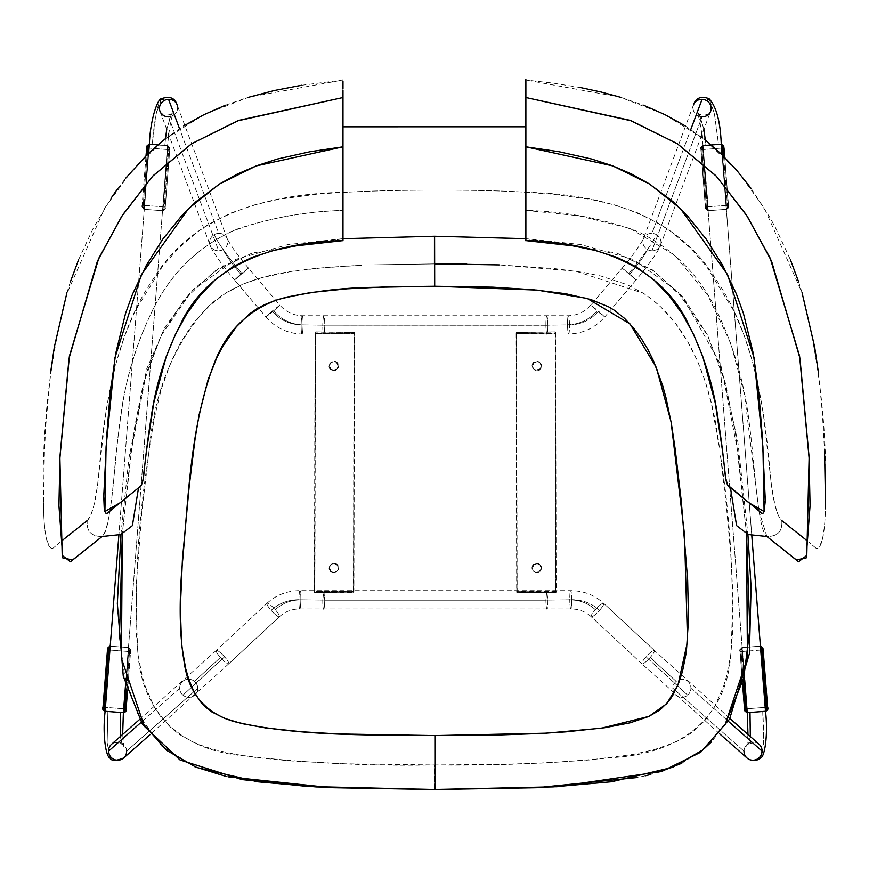<?xml version="1.0" encoding="UTF-8"?>
<svg xmlns="http://www.w3.org/2000/svg" width="869" height="869" viewBox="0 0 869 869"><rect width="100%" height="100%" fill="white"/><g stroke="black" fill="none" stroke-linecap="round" stroke-linejoin="round"><path stroke-width="0.65" stroke-dasharray="4.34 3.26" d="M746.547 533.903L735.424 433.088L725.55 383.501L707.844 335.836L677.136 290.985L633.305 259.44L580.785 244.558L525.875 238.693M434.598 236.249L525.832 238.693L616.675 253.042L654.194 271.139L684.663 299.577L707.127 334.402L722.487 372.866L738.118 453.325L746.558 533.903M342.983 238.693L288.128 244.547L235.673 259.397L191.864 290.876L161.123 335.684L143.385 383.327L133.457 432.99L122.29 533.968L130.741 453.346L146.394 372.855L161.775 334.369L184.261 299.544L214.762 271.095L252.303 253.009L343.179 238.682L434.446 236.249M719.336 447.209C711.885 386.086 691.203 324.43 643.342 293.233L576.049 271.237L499.154 264.904L555.074 268.651L582.741 272.301L600.903 276.027L627.146 284.663L643.342 293.233L652.369 299.664L660.733 306.92L675.495 323.355L687.759 341.713L697.688 361.45L705.465 382.164L711.385 403.52L719.336 447.209M725.17 724.377L711.494 741.865M704.162 748.709L681.807 763.221M660.473 771.672L649.328 774.822M645.471 775.767L637.52 777.505M434.402 789.465L434.391 764.97C494.776 765.85 553.922 763.384 611.841 757.605C677.603 754.238 726.234 720.412 730.742 654.976C734.544 589.649 731.09 522.964 720.368 454.9L726.278 504.683L730.775 554.639L732.773 592.234L732.795 629.906L730.753 654.976L726.538 676.364L723.41 686.814L714.6 706.747L705.291 720.184L693.495 731.448L684.457 737.509L674.757 742.463L654.205 749.686L632.871 754.444L589.301 759.984L545.243 762.939L500.978 764.362L434.391 764.97L434.402 789.465M361.721 265.23C302.597 268.76 240.767 271.334 204.617 310.396C172.605 347.502 154.237 393.179 149.501 447.416L147.458 462.96C137.356 528.439 134.239 592.539 138.106 655.259C143.048 715.013 183.598 750.87 243.831 755.769C305.682 763.091 369.206 766.165 434.391 764.97L345.645 763.808L290.485 760.896L257.658 757.692L235.999 754.455L214.697 749.719L204.302 746.504L194.178 742.517L179.872 734.718L171.258 728.103L160.254 716.078L154.313 706.942L145.481 687.042L142.331 676.614L138.106 655.259L136.064 631.176L136.4 582.914L141.919 510.809L149.501 447.416L154.324 418.141L161.221 389.334L171.171 361.493L179.905 343.863L190.463 327.287L196.459 319.488L209.983 305.215L225.603 293.19L243.157 284.054L261.982 277.602L291.376 271.454L321.378 267.924L361.721 265.241M228.102 776.832L225.755 776.321M194.906 766.795L161.591 746.015L137.715 713.807L124.745 676.473L119.444 637.944M434.435 263.904L369.683 264.904L434.685 263.904M466.827 264.122L499.154 264.904M52.987 548.176L51.206 548.285L49.468 546.742L46.405 538.682L44.286 524.67L43.461 506.54C44.232 535.554 47.404 549.425 52.987 548.176L53.194 548.046M301.695 85.249L342.983 80.035L249.034 97.111L204.649 114.339L164.849 139.116L131.621 171.063L104.638 208.191L66.185 295.221C49.088 363.905 41.516 433.435 43.45 503.846L44.428 451.771L45.764 425.614L50.5 373.127M66.946 292.679L70.487 281.567M78.623 259.646L93.407 227.874L111.189 198.002M117.793 188.562L125.755 178.134M164.958 139.029L183.739 125.929M225.375 105.236L247.839 97.469M342.983 79.503L342.983 97.534M342.983 102.803L342.983 122.54M342.983 129.829L342.983 152.575M342.983 157.962L342.983 192.288L316.848 194.167L278.406 199.349L253.77 205.062L230.307 213.242L208.397 224.441L198.154 231.317L179.199 247.524L162.329 266.555L135.043 311.145L124.756 335.684L116.642 361.189L110.385 387.433L105.627 414.241L97.382 486.434L93.993 505.128L91.06 514.6L87.497 520.368L61.612 540.952M60.189 542.137L53.411 547.904L60.189 542.137M87.215 520.585L87.747 520.14C92.277 514.872 95.764 501.337 98.208 479.536L99.207 468.782C104.715 406.464 115.61 332.555 154.215 277.678C193.635 212.981 271.269 193.852 342.983 192.288L342.983 210.428C303.889 211.363 266.533 218.445 230.915 231.675C195.036 249.229 168.423 276.451 151.076 313.34C134.25 348.947 123.691 386.553 119.39 426.158C114.317 463.677 111.189 531.057 102.129 536.499C91.31 536.542 86.335 531.241 87.215 520.585C86.335 531.241 91.31 536.542 102.129 536.499C106.941 531.632 110.906 511.689 114.013 476.679C115.849 453.922 118.336 432.327 121.475 411.884C126.363 376.136 136.748 342.277 152.629 310.309C171.215 272.149 199.653 244.982 237.954 228.797C271.606 217.652 306.616 211.525 342.983 210.428L342.983 240.822M43.45 503.846L43.461 506.54M815.806 548.046L808.811 542.137L816.013 548.176C821.596 549.425 824.768 535.554 825.539 506.54L824.714 524.67L822.595 538.682L819.532 546.742L817.794 548.285L816.013 548.176M807.388 540.952L781.503 520.368L777.94 514.6L775.007 505.128L771.618 486.434L763.362 414.231L758.615 387.411L752.348 361.146L744.233 335.64L733.936 311.091L706.627 266.501L689.747 247.469L670.781 231.263L660.527 224.398L638.606 213.209L615.133 205.041L590.475 199.327L552.021 194.156L525.875 192.277L525.875 157.952M525.875 152.542L525.875 129.818M525.875 126.798L525.875 101.412M525.875 97.524L525.875 80.024L553.444 83.174L580.861 87.639M621.063 97.437L643.538 105.203M685.196 125.886L703.988 138.986M751.185 188.53L769.977 217.652L775.572 227.852L790.377 259.635M798.513 281.556L802.054 292.679L764.351 208.169L737.346 171.019L704.096 139.073L664.274 114.295L619.869 97.078L525.875 80.024M818.5 373.127L822.346 412.503L824.572 451.771M525.875 240.811L525.875 210.417L578.83 215.751L629.851 228.341L674.594 255.095L707.996 295.634L730.764 343.32L744.494 394.656L758.941 510.972L766.871 536.499C777.69 536.542 782.665 531.241 781.785 520.585L781.785 520.585C782.665 531.241 777.69 536.542 766.871 536.499C757.811 531.057 754.683 463.677 749.61 426.158C745.309 386.553 734.75 348.947 717.924 313.34C700.577 276.451 673.964 249.229 638.085 231.675C602.423 218.434 565.013 211.352 525.875 210.417L525.875 192.277C482.849 189.225 386.01 189.529 342.983 192.494L342.983 191.31M825.539 506.54L825.55 503.846C827.484 433.435 819.912 363.905 802.815 295.221L802.054 292.679M525.875 131.501L525.875 146.166M525.875 191.636L525.875 192.277C597.633 193.83 675.332 212.938 714.785 277.678C753.39 332.555 764.285 406.464 769.793 468.782L770.792 479.536C773.236 501.337 776.723 514.872 781.253 520.14L781.774 520.574M342.983 179.861L342.983 167.315M342.983 146.807L342.983 145.883M342.983 145.134L342.983 131.523M342.983 113.654L342.983 111.992M342.983 108.125L342.983 103.509M342.983 90.028L342.983 88.79M342.983 81.262L342.983 80.035M525.875 210.417L525.875 209.668M342.983 240.626L342.983 210.428M342.983 209.733L342.983 198.697M342.983 192.494C386.01 189.529 482.849 189.225 525.875 192.277M525.875 198.74L525.875 209.592M525.875 210.754L525.875 221.845M525.875 222.225L525.875 230.665M525.875 231.284L525.875 240.615M164.078 208.875L164.98 208.908L165.186 207.756L169.77 148.947L169.748 147.773L168.847 147.665L164.078 208.875L168.847 147.665L167.554 147.567L162.775 208.777L164.078 208.875L162.09 210.689L164.936 208.951L162.775 208.777L162.438 210.656L164.078 208.875M168.858 147.513L167.174 145.568L168.858 147.513L167.511 145.644L162.644 209.125L167.478 147.198L168.858 147.513M169.716 147.73L169.727 149.696L167.782 149.544L167.923 145.623L169.716 147.73M149.359 144.254L148.327 144.851L149.457 144.243L149.262 145.503L149.37 144.178L167.923 145.623L163.307 206.855L167.782 149.544L169.737 149.696L165.262 207.007L163.307 206.855L165.262 207.007L164.936 208.951L162.84 210.743L163.307 206.855L144.113 205.356L148.577 148.045L149.044 144.156L167.923 145.623L148.979 144.384M162.84 210.743L143.972 209.277L144.113 205.356L163.307 206.855L162.84 210.743L143.972 209.277L162.84 210.743C164.991 209.994 165.805 208.745 165.262 207.007L169.737 149.696L167.923 145.623M149.457 144.243L167.554 145.796L162.601 209.679L162.09 210.689L144.721 209.331L144.341 207.343L143.037 207.387L144.384 209.255L148.675 153.085L144.417 207.702L148.556 153.194L144.341 207.343L142.179 207.17L144.721 209.331L143.037 207.235L147.154 154.552L143.037 207.235L142.179 207.17L142.168 205.203L146.035 155.638L142.168 205.203L144.113 205.356L142.168 205.203L142.114 205.953L142.147 207.126L143.972 209.277C141.962 208.202 141.354 206.844 142.158 205.203L146.025 155.649M148.849 145.286L148.577 148.045L167.782 149.544L146.633 147.893L148.577 148.045L143.972 209.277M123.496 711.092L123.289 712.634L124.419 712.026L123.148 712.656L105.138 711.276L123.691 712.721L124.158 708.822L126.114 708.974L124.158 708.822L128.623 651.522L130.578 651.674L128.623 651.522L128.775 647.601L130.567 649.708L128.025 647.535L130.567 649.708L130.578 651.674L127.45 691.681L130.589 649.74L129.698 649.632L126.624 689.019L129.698 649.632L128.406 649.534L125.603 685.467L128.33 649.176L125.516 685.174L167.598 145.601L152.118 144.395L156.224 113.459L161.612 98.675M123.474 711.374L123.376 712.689L105.562 711.309L105.247 709.951L105.366 711.276M110.211 646.232L109.179 646.818L110.298 646.21L110.113 647.47L110.222 646.145L128.775 647.601L109.896 646.123L128.775 647.601L128.623 651.522L109.429 650.023L109.82 646.351M127.461 691.702L130.578 651.674L128.775 647.601M123.898 711.581L123.691 712.721L104.823 711.244L104.964 707.323L124.158 708.822L104.964 707.323L109.429 650.023L128.623 651.522L123.767 712.493M110.298 646.21L128.221 647.568L128.406 649.534L129.698 649.632L128.362 647.622L125.516 685.174L167.598 145.601L149.37 144.178L118.879 535.108L149.37 144.178L152.118 144.395C155.562 109.733 159.548 95.145 164.078 100.641M109.69 647.253L109.429 650.023L107.474 649.871L109.429 650.023L104.964 707.323L103.009 707.17L104.964 707.323L104.823 711.244M105.138 711.276L107.886 711.483L107.148 742.68L110.178 758.126L107.148 742.68L107.886 711.483L105.562 711.309M721.172 144.243L703.064 145.796L707.844 208.777L706.551 208.875L701.772 147.665L700.914 147.73L703.075 147.567L700.903 147.578A1.955 1.955 85.5 0 0 700.914 147.73L705.65 208.908L708.192 210.656L703.119 145.644L701.761 147.513L706.551 208.875L708.528 210.689L703.151 147.198L707.844 208.777L705.682 208.951L707.779 210.743L707.312 206.855L726.517 205.356L726.658 209.277L707.779 210.743L724.616 209.44L707.779 210.743L726.658 209.277L726.517 205.356L728.461 205.203L728.45 207.17A1.955 1.955 85.5 0 1 728.45 207.322L725.908 209.331L728.45 207.322L726.245 209.255L722.085 154.769L726.245 209.255L727.581 207.235L726.288 207.343L722.193 154.878L726.288 207.343L728.45 207.322A1.955 1.955 -94.5 0 0 728.45 207.17L724.724 157.387L728.461 205.203L726.517 205.356L722.041 148.045L702.847 149.544L707.312 206.855L705.356 207.007L700.892 149.696L702.847 149.544L702.706 145.623L700.903 147.578L701.761 147.513L703.445 145.568L702.706 145.623L720.825 144.211L721.357 145.503L721.172 144.243L722.302 144.851L721.259 144.254M722.041 148.045L723.986 147.893L722.041 148.045L721.574 144.156L726.517 205.356L707.312 206.855L702.847 149.544L722.041 148.045M727.581 207.235L723.605 156.268L727.581 207.235M721.65 144.384L721.781 145.286M711.309 144.96L721.574 144.156M728.461 205.203L724.735 157.387L728.461 205.203C729.265 206.844 728.667 208.202 726.658 209.277M700.903 149.696L700.914 147.73A1.955 1.955 -94.5 0 1 700.903 147.578L702.706 145.623L702.847 149.544L700.892 149.696L705.356 207.007L707.312 206.855L707.779 210.743L705.682 208.951L705.367 207.007L700.903 149.696C700.088 148.056 700.696 146.698 702.706 145.623M705.356 207.007L707.779 210.743M760.321 646.21L742.267 647.622L744.69 679.851L703.021 145.601L705.769 145.384L705.28 140.007L705.769 145.384L703.021 145.601L744.69 679.851L742.267 647.622L740.051 649.556A1.955 1.955 85.5 0 0 740.062 649.708L742.799 686.934L740.04 651.674L741.996 651.522L746.46 708.822L744.516 708.974L765.665 707.323L761.19 650.023L763.145 649.871L761.19 650.023L760.723 646.123L761.19 650.023L741.996 651.522L741.854 647.601L740.051 649.556L740.92 649.48L742.604 647.535L741.854 647.601L759.984 646.188L760.505 647.47L760.321 646.21L761.45 646.818L760.418 646.232M766.371 710.505L765.393 711.222L765.383 709.951L765.48 711.19M765.252 711.276L747.481 712.656L747.123 711.092M742.224 649.534L744.614 680.177L742.224 649.534L740.92 649.632L742.224 649.534M740.92 649.48L743.603 684.044L740.92 649.48M760.408 646.145L741.854 647.601L760.723 646.123L760.929 647.253M765.828 710.092L765.839 711.005M747.242 712.613L747.144 711.374M765.057 711.309L747.253 712.689L765.491 711.276L747.253 712.689L746.21 712.026L747.34 712.634M740.062 649.708L740.92 649.632L740.062 649.708A1.955 1.955 -94.5 0 1 740.051 649.556L741.854 647.601L741.996 651.522L761.19 650.023L765.665 707.323L746.46 708.822L741.996 651.522L740.04 651.674L740.062 649.708M746.732 711.581L746.46 708.822L746.938 712.721L746.732 711.581L746.938 712.721L765.806 711.244M740.04 651.674L742.799 686.955L740.051 651.674C739.237 650.034 739.845 648.676 741.854 647.601M569.467 324.887A9.146 0.967 89.3 0 0 568.38 315.74A9.146 0.967 -90.7 0 1 569.467 324.887L547.839 325.169L569.467 324.887A9.146 0.967 -90.7 0 1 569.467 324.984A9.146 0.967 -90.7 0 1 568.619 334.033A9.146 0.967 -90.7 0 1 567.533 324.887L545.906 325.169A9.146 0.967 89.3 0 0 546.992 334.315A9.146 0.967 89.3 0 0 547.85 325.267A9.146 0.967 89.3 0 0 547.839 325.169A9.146 0.967 89.3 0 0 546.753 316.023A9.146 0.967 89.3 0 0 545.906 325.071L324.724 325.169A9.146 0.967 90.7 0 1 323.626 334.315A9.146 0.967 90.7 0 1 322.779 325.169L301.152 324.887A9.146 0.967 90.7 0 1 302.249 315.74A9.146 0.967 90.7 0 1 303.096 324.887A9.146 0.967 90.7 0 1 302.01 334.033A9.146 0.967 90.7 0 1 301.152 324.887L322.779 325.169A9.146 0.967 -89.3 0 0 323.626 334.315A9.146 0.967 -89.3 0 0 324.724 325.169L303.096 324.887C291.289 324.506 281.469 319.868 273.626 310.961L265.892 316.968L234.521 279.948L265.892 316.968L273.626 310.961L279.851 305.149L248.48 268.119L234.521 279.948L240.746 274.137C231.263 262.796 225.408 254.595 223.181 249.522A9.146 8.657 159.5 0 0 218.706 233.37L179.514 128.634L218.706 233.37A9.146 8.657 -20.5 0 1 223.181 249.522A9.146 8.657 -20.5 0 1 218.706 250.804L168.553 116.783A9.146 8.657 159.5 0 0 177.113 104.867L227.265 238.888M179.687 688.259L141.136 722.335L179.687 688.259A9.146 8.962 48.5 0 0 182.979 695.135A9.146 8.962 -131.5 0 1 182.664 681.405A9.146 8.962 -131.5 0 1 194.471 681.383L220.411 657.475A9.146 1.749 47.1 0 1 216.251 650.457A9.146 1.749 47.1 0 1 224.55 656.823A9.146 1.749 47.1 0 1 228.71 663.851L279.416 616.718A9.146 1.749 -132.9 0 0 275.267 609.701A9.146 1.749 -132.9 0 0 266.968 603.325L216.251 650.457L266.968 603.325A9.146 1.749 47.1 0 1 275.267 609.701A9.146 1.749 47.1 0 1 279.416 616.718A9.146 1.749 47.1 0 1 271.117 610.353C278.949 603.26 288.215 599.719 298.914 599.708A9.146 0.967 90.7 0 1 299.99 590.659A9.146 0.967 90.7 0 1 300.848 599.806A9.146 0.967 90.7 0 1 300.848 599.892A9.146 0.967 90.7 0 1 299.772 608.941A9.146 0.967 90.7 0 1 298.914 599.806L322.779 600.088A9.146 0.967 -89.3 0 0 323.637 609.234A9.146 0.967 -89.3 0 0 324.724 600.186A9.146 0.967 -89.3 0 0 324.724 600.088L300.848 599.806L324.724 600.088A9.146 0.967 90.7 0 1 324.724 600.186A9.146 0.967 90.7 0 1 323.637 609.234A9.146 0.967 90.7 0 1 322.779 600.088L298.914 599.806A9.146 0.967 90.7 0 1 298.914 599.708C288.215 599.719 278.949 603.26 271.117 610.353A9.146 1.749 47.1 0 1 266.968 603.325A9.146 1.749 -132.9 0 0 271.117 610.353A9.146 1.749 -132.9 0 0 279.416 616.718L228.71 663.851A9.146 1.749 47.1 0 1 220.411 657.475A9.146 1.749 -132.9 0 0 228.71 663.851A9.146 1.749 -132.9 0 0 224.55 656.823L182.979 695.135A9.146 8.962 48.5 0 0 197.763 688.259A9.146 8.962 -131.5 0 1 182.979 695.135L224.55 656.823A9.146 1.749 -132.9 0 0 216.251 650.457A9.146 1.749 -132.9 0 0 220.411 657.475L194.471 681.383A9.146 8.962 48.5 0 0 179.687 688.259M126.624 751.142L197.763 688.259A9.146 8.962 48.5 0 0 194.471 681.383A9.146 8.962 -131.5 0 1 197.763 688.259L126.624 751.142A9.146 8.962 48.5 0 0 111.525 744.288C113.611 741.974 117.163 741.996 122.192 744.331L123.322 744.266A9.146 8.962 -131.5 0 1 126.624 751.142A9.146 8.962 48.5 0 1 123.637 757.985M569.771 599.892C579.623 599.903 588.15 603.173 595.363 609.701A9.146 1.749 -47.1 0 1 603.662 603.325A9.146 1.749 -47.1 0 1 599.501 610.353C591.67 603.26 582.404 599.719 571.715 599.708C582.404 599.719 591.67 603.26 599.501 610.353A9.146 1.749 -47.1 0 1 591.213 616.718A9.146 1.749 132.9 0 0 599.501 610.353A9.146 1.749 132.9 0 0 603.662 603.325L654.368 650.457A9.146 1.749 -47.1 0 1 650.218 657.475A9.146 1.749 132.9 0 0 654.368 650.457A9.146 1.749 132.9 0 0 646.069 656.823L687.651 695.135A9.146 8.962 -48.5 0 0 687.857 681.318A9.146 8.962 -48.5 0 0 676.158 681.383L650.218 657.475A9.146 1.749 -47.1 0 1 641.919 663.851A9.146 1.749 132.9 0 0 650.218 657.475L676.158 681.383A9.146 8.962 -48.5 0 0 672.867 688.259L744.005 751.142L672.867 688.259A9.146 8.962 -48.5 0 0 687.651 695.135A9.146 8.962 131.5 0 1 672.867 688.259A9.146 8.962 131.5 0 1 687.955 681.405A9.146 8.962 131.5 0 1 690.942 688.259L728.309 721.281L690.942 688.259A9.146 8.962 131.5 0 1 687.651 695.135L646.069 656.823A9.146 1.749 132.9 0 0 641.919 663.851L591.213 616.718A9.146 1.749 -47.1 0 1 595.363 609.701A9.146 1.749 132.9 0 0 591.213 616.718L641.919 663.851A9.146 1.749 -47.1 0 1 646.069 656.823A9.146 1.749 -47.1 0 1 654.368 650.457L603.662 603.325A9.146 1.749 132.9 0 0 595.363 609.701C588.15 603.173 579.623 599.903 569.771 599.892A9.146 0.967 89.3 0 0 570.857 608.941A9.146 0.967 89.3 0 0 571.715 599.806L547.839 600.088A9.146 0.967 89.3 0 0 547.839 599.99L546.764 590.953L545.906 600.088A9.146 0.967 89.3 0 0 545.906 600.186A9.146 0.967 89.3 0 0 546.981 609.234A9.146 0.967 89.3 0 0 547.839 600.088L571.715 599.806A9.146 0.967 -90.7 0 1 570.857 608.941A9.146 0.967 -90.7 0 1 569.771 599.892A9.146 0.967 -90.7 0 1 569.771 599.806L545.906 600.088L569.771 599.806A9.146 0.967 -90.7 0 1 570.629 590.659A9.146 0.967 89.3 0 0 569.771 599.806M636.097 279.948L622.15 268.119L590.779 305.149L604.726 316.968L636.097 279.948L629.884 274.137C639.356 262.796 645.211 254.595 647.448 249.522A9.146 8.657 20.5 0 1 651.924 233.37A9.146 8.657 20.5 0 1 660.483 245.297A9.146 8.657 20.5 0 1 651.924 250.804L702.076 116.783A9.146 8.657 -159.5 0 0 710.636 111.275L660.483 245.297C660.527 247.176 651.869 261.341 636.097 279.948L604.726 316.968L590.779 305.149L622.15 268.119L636.097 279.948L622.15 268.119L629.884 274.137C639.356 262.796 645.211 254.595 647.448 249.522A9.146 8.657 -159.5 0 0 651.924 250.804A9.146 8.657 20.5 0 1 647.448 249.522A9.146 8.657 -159.5 0 1 651.924 233.37L690.79 129.492L651.924 233.37A9.146 8.657 -159.5 0 1 656.399 234.663C652.836 242.744 643.494 255.844 628.374 273.931C643.494 255.844 652.836 242.744 656.399 234.663A9.146 8.657 -159.5 0 1 651.924 250.804L702.076 116.783A9.146 8.657 20.5 0 1 697.601 115.501L699.284 114.165L703.89 129.318L699.284 114.165L697.601 115.501A9.146 8.657 20.5 0 1 693.484 104.921M744.005 751.142A9.146 8.962 131.5 0 1 747.297 744.266A9.146 8.962 -48.5 0 0 746.982 757.985M751.783 535.51L721.259 144.178L751.783 535.51M718.511 144.395L721.259 144.178L718.511 144.395L714.394 113.459L709.017 98.675L714.394 113.459L718.511 144.395L703.021 145.601L718.511 144.395M747.253 712.689L762.743 711.483L763.471 742.68L760.451 758.126M759.093 744.288A9.146 8.962 -48.5 0 0 747.297 744.266L748.437 744.331L750.316 736.521L748.437 744.331L747.297 744.266A9.146 8.962 131.5 0 1 759.006 744.201M758.789 758.018C763.33 758.42 764.644 742.908 762.743 711.483L765.491 711.276M622.15 268.119C632.23 256.301 639.302 246.557 643.353 238.888L693.505 104.867A9.146 8.657 -159.5 0 0 702.076 116.783M571.715 599.708A9.146 0.967 89.3 0 0 570.629 590.659A9.146 0.967 -90.7 0 1 571.715 599.708A9.146 0.967 -90.7 0 1 571.715 599.806M569.467 324.984C581.133 324.572 590.811 319.966 598.502 311.156L604.726 316.968L597.003 310.961C589.139 319.835 579.308 324.452 567.533 324.789C579.308 324.452 589.139 319.835 597.003 310.961L590.779 305.149L598.502 311.156C590.811 319.966 581.133 324.572 569.467 324.984A9.146 0.967 89.3 0 1 568.619 334.033A9.146 0.967 89.3 0 1 567.533 324.887A9.146 0.967 -90.7 0 1 567.533 324.789A9.146 0.967 -90.7 0 1 568.38 315.74A9.146 0.967 89.3 0 0 567.533 324.789M177.135 104.921A9.146 8.657 -20.5 0 1 173.029 115.501L171.345 114.165C166.055 115.968 162.264 115.001 159.983 111.275A9.146 8.657 159.5 0 0 168.553 116.783L218.706 250.804A9.146 8.657 -20.5 0 1 214.23 234.663A9.146 8.657 159.5 0 0 218.706 250.804A9.146 8.657 159.5 0 0 223.181 249.522C225.408 254.595 231.263 262.796 240.746 274.137L234.521 279.948L242.255 273.931C227.135 255.844 217.793 242.744 214.23 234.663A9.146 8.657 -20.5 0 1 218.706 233.37A9.146 8.657 159.5 0 0 214.23 234.663C217.793 242.744 227.135 255.844 242.255 273.931L248.48 268.119L240.746 274.137L248.48 268.119L279.851 305.149L272.116 311.156L279.851 305.149L273.626 310.961C281.469 319.868 291.289 324.506 303.096 324.887A9.146 0.967 -89.3 0 0 302.249 315.74A9.146 0.967 -89.3 0 0 301.152 324.887C289.518 324.517 279.84 319.933 272.116 311.156L265.892 316.968L272.116 311.156C279.84 319.933 289.518 324.517 301.152 324.887A9.146 0.967 -89.3 0 0 302.01 334.033A9.146 0.967 -89.3 0 0 303.096 324.887L324.724 325.169A9.146 0.967 -89.3 0 0 323.865 316.023A9.146 0.967 -89.3 0 0 322.779 325.169L547.85 325.267L322.779 325.169A9.146 0.967 90.7 0 1 323.865 316.023A9.146 0.967 90.7 0 1 324.724 325.169L545.906 325.071A9.146 0.967 89.3 0 0 545.906 325.169L567.533 324.887M547.839 600.088A9.146 0.967 -90.7 0 1 546.981 609.234A9.146 0.967 -90.7 0 1 545.906 600.186L324.724 600.186L545.906 600.186A9.146 0.967 -90.7 0 1 545.906 600.088L546.764 590.953L547.839 599.99L322.779 599.99L547.839 599.99M322.779 599.99L323.865 590.953L324.724 600.088L323.865 590.953L322.779 599.99A9.146 0.967 -89.3 0 0 322.779 600.088M547.85 325.267A9.146 0.967 -90.7 0 1 546.992 334.315A9.146 0.967 -90.7 0 1 545.906 325.169M545.906 325.071A9.146 0.967 -90.7 0 1 546.753 316.023A9.146 0.967 -90.7 0 1 547.839 325.169M298.914 599.806A9.146 0.967 -89.3 0 0 299.772 608.941A9.146 0.967 -89.3 0 0 300.848 599.892C291.006 599.903 282.468 603.173 275.267 609.701C282.468 603.173 291.006 599.903 300.848 599.892M300.848 599.806A9.146 0.967 -89.3 0 0 299.99 590.659A9.146 0.967 -89.3 0 0 298.914 599.708M168.705 134.554L170.726 121.551L173.289 112.307L171.345 114.165L166.739 129.318L171.345 114.165L173.029 115.501A9.146 8.657 -20.5 0 1 168.553 116.783M165.49 138.616L164.86 145.384L165.49 138.616M107.886 711.483L123.376 712.689L107.886 711.483M120.302 736.521L122.192 744.331L120.302 736.521M111.623 744.201A9.146 8.962 -131.5 0 1 123.322 744.266L122.192 744.331L123.832 746.46L122.659 734.446M531.969 567.794A4.573 4.541 130.9 0 1 539.519 564.339A4.573 4.541 130.9 0 1 541.072 567.794L541.561 568.217A4.573 4.541 -49.1 0 0 535.141 564.079A4.573 4.541 -49.1 0 0 532.458 568.217L532.762 565.263L536.553 563.242L540.322 565.263L540.714 569.543L537.379 572.269L533.284 571.02L531.969 567.794L533.762 571.444L536.977 572.769L540.203 571.444L541.561 568.217L540.246 564.991L537.042 563.655L533.816 564.991L532.458 568.217A4.573 4.541 -49.1 0 0 538.878 572.356A4.573 4.541 -49.1 0 0 541.561 568.217L541.072 567.794A4.573 4.541 130.9 0 1 533.533 571.248A4.573 4.541 130.9 0 1 531.969 567.794M532.034 365.795A4.573 4.541 130.9 0 1 539.573 362.34A4.573 4.541 130.9 0 1 541.137 365.795L541.615 366.218A4.573 4.541 -49.1 0 0 535.195 362.069A4.573 4.541 -49.1 0 0 532.512 366.218L532.034 365.795L532.512 366.218A4.573 4.541 -49.1 0 0 538.932 370.357A4.573 4.541 -49.1 0 0 541.615 366.218L541.137 365.795A4.573 4.541 130.9 0 1 533.588 369.249A4.573 4.541 130.9 0 1 532.034 365.795L533.392 362.569L536.618 361.232L539.823 362.569L541.137 365.795L539.779 369.01L536.553 370.346L533.338 369.01L532.034 365.795M517.044 592.864L556.073 592.484L516.805 592.658L517.164 591.67L556.193 591.289L555.606 333.479L516.588 333.859L516.219 332.24L555.248 331.86L516.468 332.447L555.487 332.067L555.606 333.479L555.248 331.86L516.219 332.24L516.099 333.435L555.128 333.055L555.248 331.86L555.704 590.866L516.686 591.246L516.805 592.658L555.823 592.278L555.704 590.866L556.073 592.484L556.193 591.289L556.073 592.484L516.805 592.658L516.219 332.24L517.044 592.864M555.704 590.866L555.128 333.055L516.099 333.435L516.686 591.246L555.704 590.866M556.193 591.289L517.164 591.67L516.588 333.859L555.606 333.479L556.193 591.289M541.615 366.218L540.312 362.992L537.096 361.656L533.87 362.992L532.512 366.218L533.827 369.434L537.031 370.77L540.257 369.434L541.615 366.218M329.547 567.794A4.573 4.541 -130.9 0 1 335.966 563.655A4.573 4.541 -130.9 0 1 338.649 567.794L338.171 568.217A4.573 4.541 49.1 0 0 330.622 564.763A4.573 4.541 49.1 0 0 329.069 568.217L330.861 564.578L334.065 563.242L337.291 564.578L338.649 567.794L337.346 571.02L334.13 572.356L330.904 571.02L329.547 567.794L329.069 568.217L330.426 571.444L333.653 572.769L336.173 572.008L337.835 569.966L338.074 567.327L336.814 564.991L334.467 563.753L331.839 564.003L329.807 565.686L329.069 568.217A4.573 4.541 49.1 0 0 336.607 571.672A4.573 4.541 49.1 0 0 338.171 568.217L338.649 567.794A4.573 4.541 -130.9 0 1 332.23 571.943A4.573 4.541 -130.9 0 1 329.547 567.794M329.492 365.795A4.573 4.541 -130.9 0 1 335.912 361.656A4.573 4.541 -130.9 0 1 338.595 365.795L338.106 366.218A4.573 4.541 49.1 0 0 330.557 362.764A4.573 4.541 49.1 0 0 329.003 366.218L329.492 365.795L329.003 366.218A4.573 4.541 49.1 0 0 336.553 369.673A4.573 4.541 49.1 0 0 338.106 366.218L338.595 365.795A4.573 4.541 -130.9 0 1 332.175 369.933A4.573 4.541 -130.9 0 1 329.492 365.795L330.796 362.569L334.011 361.232L337.237 362.569L338.595 365.795L337.281 369.01L334.076 370.346L330.85 369.01L329.492 365.795M353.574 592.864L314.556 592.484L353.574 592.864L354.161 332.447L315.382 331.86L354.4 332.24L315.382 331.86L315.501 333.055L354.519 333.435L354.4 332.24L353.944 591.246L314.926 590.866L314.795 592.278L353.824 592.658L353.944 591.246L353.574 592.864L314.556 592.484L314.437 591.289L353.455 591.67L353.574 592.864M315.501 333.055L314.556 592.484L315.501 333.055L314.926 590.866L353.944 591.246L354.519 333.435L315.501 333.055M315.012 333.479L315.132 332.067L354.161 332.447L354.031 333.859L315.012 333.479L354.031 333.859L353.455 591.67L314.437 591.289L315.012 333.479M338.106 366.218L336.748 362.992L333.522 361.656L330.318 362.992L329.003 366.218L330.361 369.434L333.587 370.77L336.803 369.434L338.106 366.218M616.675 253.042L652.51 269.922L682.165 296.133L720.683 364.502L737.846 441.865L747.905 534.413M120.932 534.478L128.949 458.028L146.785 368.673L164.762 327.504L191.093 291.332L219.162 268.141L252.303 253.009M228.71 663.851L149.903 734.772M265.892 316.968C275.495 327.874 287.53 333.566 302.01 334.033L568.619 334.033C583.099 333.566 595.135 327.874 604.726 316.968M591.213 616.718C585.51 611.559 578.732 608.963 570.857 608.941L299.772 608.941C291.897 608.963 285.108 611.559 279.416 616.718M719.662 733.838L641.919 663.851M747.97 734.446L746.797 746.46L748.437 744.331C753.456 741.996 757.018 741.974 759.104 744.288M701.924 134.554L699.871 121.454L697.329 112.307L699.284 114.165C704.574 115.968 708.354 115.001 710.636 111.275M703.021 145.601L702.282 137.671M729.917 718.489L654.368 650.457M266.968 603.325C276.299 594.885 287.313 590.659 299.99 590.659L570.629 590.659C583.316 590.659 594.32 594.885 603.662 603.325M590.779 305.149C584.804 311.928 577.342 315.458 568.38 315.74L302.249 315.74C293.287 315.458 285.825 311.928 279.851 305.149M139.496 719.554L216.251 650.457M248.48 268.119C238.399 256.301 231.328 246.557 227.276 238.888M159.983 111.275L210.135 245.297C210.102 247.176 218.76 261.341 234.521 279.948M168.488 136.335L167.598 145.601"/><path stroke-width="1.3" d="M525.875 238.693L434.598 236.249L434.696 286.238L537.031 290.083L587.205 298.436L630.025 323.941L656.301 367.413L671.064 421.791L684.479 534.305L687.531 641.55L678.016 684.815L666.751 703.738L648.98 716.382L601.413 728.2L546.286 733.175L434.924 735.587L500.577 734.913L539.855 733.523L565.936 731.861L604.77 727.722L630.221 722.791L648.578 716.567L659.767 710.114L669 701.033L672.66 695.645L678.385 683.903L682.469 671.444L686.358 652.141L688.509 619.369L687.651 579.971L681.296 501.446L675.213 449.327L671.357 423.442L666.023 397.861L662.569 385.282L653.521 360.885L647.753 349.251L641.05 338.15L633.327 327.754L624.474 318.315L614.35 310.266L608.8 306.931L590.822 299.512L565.447 293.668L533.023 289.714L492.842 287.172L434.696 286.238L387.053 286.813L346.948 288.812L310.798 292.527L287.074 297.002L275.516 300.337L264.35 304.769L256.442 309.027L249.121 314.22L236.335 326.787L222.67 346.459L217.087 357.105L208.136 379.46L199.142 414.567L195.123 438.476L189.17 486.662L182.436 559.299L180.35 607.92L181.578 644.385L185.597 668.37L189.029 680.025L193.744 691.192L200.174 701.424L204.182 705.921L211.2 711.602L224.56 718.359L241.788 723.573L265.436 727.918L301.424 731.741L337.683 733.936L434.924 735.587L434.934 789.465L553.227 786.89L611.689 781.742L672.725 767.284L702.467 750.11L725.3 724.159L747.416 658.105L746.547 533.903M119.444 637.944L122.29 533.968L121.443 658.376L143.689 724.431L166.62 750.338L196.427 767.425L257.582 781.796L316.066 786.923L434.934 789.465L434.924 735.587C368.25 734.816 295.091 736.315 234.272 721.607C204.932 713.004 188.193 692.941 184.065 661.396C179.883 637.053 179.101 606.801 181.708 570.64C188.475 501.055 189.323 428.906 214.23 363.383C225.973 331.958 247.274 310.657 278.113 299.49C308.473 291.951 339.497 287.911 371.193 287.378L434.696 286.238L434.598 236.249M434.446 236.249L434.435 263.904L434.446 236.249L342.983 238.693M499.154 264.904L441.267 263.915M746.558 533.903L749.806 629.189L743.755 677.874L725.17 724.377M711.494 741.865L704.162 748.709M681.807 763.221L660.473 771.672M649.328 774.822L645.471 775.767M637.52 777.505L536.455 787.738L434.402 789.519L331.002 787.683L228.102 776.832M225.755 776.321L194.906 766.795M434.435 263.904L466.827 264.122M43.461 506.54L43.45 503.846M50.5 373.127L54.345 346.948L66.946 292.679M70.487 281.567L78.623 259.646M111.189 198.002L117.793 188.562M125.755 178.134L147.73 153.987L164.958 139.029M183.739 125.929L203.943 114.686L225.375 105.236M247.839 97.469L274.452 90.485L301.695 85.249M342.983 240.822L342.983 240.626C278.406 241.919 208.223 262.59 179.796 325.81C165.349 354.346 155.844 384.63 151.282 416.642C148.197 436.14 145.796 454.661 144.058 472.204C143.276 481.828 141.43 487.031 138.54 487.813L141.451 484.913L143.048 479.503L146.459 450.848L153.824 402.629L166.24 356.496L175.277 334.728L186.498 314.285L199.837 295.775L215.23 279.818L232.588 266.968L251.977 257.398L273.192 250.576L295.732 245.894L342.983 240.626L342.983 146.807L310.048 151.706L277.374 159.016L256.605 165.751L237.194 174.115L219.477 184.022L195.949 201.717L181.806 215.61L162.742 239.203L146.209 265.577L132.588 294.004L125.516 313.546L115.729 353.379L110.113 393.961L106.822 434.869L103.748 496.351L104.247 508.626L105.616 513.047L106.985 513.47L138.54 487.813L132.392 525.647L120.715 534.554L102.129 536.499L120.715 534.554L132.392 525.647L138.54 487.813L119.922 502.879L104.899 511.537L106.072 447.003L114.969 357.648L141.375 274.723L188.606 208.582L219.455 184.032L256.159 165.925L342.983 146.807L342.983 97.534L238.899 120.356L191.843 143.591L152.553 176.298L121.703 216.348L97.382 261.265L69.042 358.289L59.961 456.399L58.929 505.649L62.861 557.985L72.67 559.875L102.129 536.499L70.443 561.787L62.199 555.378L59.896 458.093L69.401 356.105L98.751 258.31L122.79 214.665L153.096 175.723L191.484 143.82L237.443 120.91L342.983 97.534L342.983 102.803M342.983 131.523L342.983 128.645M342.983 128.699L342.983 129.829M342.983 152.575L342.983 157.962M61.612 540.952L87.215 520.585M342.983 97.534L342.983 126.82L525.875 126.798L525.875 97.524L631.448 120.867L677.418 143.765L715.839 175.657L746.167 214.589L770.216 258.234L799.578 356.029L809.104 458.039L806.801 555.356L798.557 561.787L766.871 536.499L748.285 534.554L736.608 525.647L730.46 487.813C727.57 487.031 725.724 481.828 724.942 472.204C723.204 454.661 720.803 436.14 717.718 416.642C713.156 384.63 703.651 354.346 689.204 325.81C660.755 262.536 590.496 241.908 525.875 240.615L525.875 240.811M781.785 520.585L807.388 540.952M525.875 157.952L525.875 152.542M525.875 129.818L525.875 128.688M525.875 128.634L525.875 146.796L612.732 165.881L649.458 183.978L680.329 208.517L727.581 274.658L754.02 357.583L762.928 446.948L764.101 511.537L749.078 502.879L730.46 487.813L736.608 525.647L748.285 534.554L766.871 536.499L796.33 559.875L806.139 557.963L810.071 505.606L809.039 456.344L799.947 358.224L771.574 261.189L747.242 216.272L716.382 176.233L677.06 143.537L629.982 120.313L525.875 97.524L525.875 79.481L525.875 126.798L342.983 126.82L342.983 240.626M525.875 101.412L525.875 97.524M580.861 87.639L601.163 92.027L621.063 97.437M643.538 105.203L664.981 114.654L685.196 125.886M703.988 138.986L721.227 153.943L736.934 170.541L751.185 188.53M790.377 259.635L798.513 281.556M802.054 292.679L814.655 346.948L818.5 373.127M824.572 451.771L825.539 506.54M525.875 80.024L525.875 113.361M525.875 113.437L525.875 131.501M525.875 146.166L525.875 126.798M525.875 147.23L525.875 191.636M342.983 191.31L342.983 179.861M342.983 167.315L342.983 146.807M342.983 145.883L342.983 145.134M342.983 122.54L342.983 113.654M342.983 111.992L342.983 108.125M342.983 103.509L342.983 91.995M342.983 91.603L342.983 90.028M342.983 88.79L342.983 81.262M525.875 209.592L525.875 208.918M525.875 210.754L525.875 209.668M525.875 239.236L525.875 238.649M525.875 240.615L525.875 146.796L525.875 240.615L573.149 245.873L595.71 250.554L616.925 257.365L636.347 266.924L653.716 279.764L669.119 295.71L682.469 314.22L693.701 334.674L702.749 356.442L715.165 402.586L722.53 450.837L725.702 478.124L727.549 484.913L762.015 513.47L763.395 513.036L764.166 511.352L765.307 500.511L762.167 434.815L758.887 393.907L753.26 353.314L743.451 313.481L736.38 293.928L722.747 265.501L706.204 239.127L687.129 215.534L672.986 201.651L649.436 183.967L631.709 174.061L612.276 165.707L591.507 158.984L558.81 151.684L525.875 146.796M342.983 210.428L342.983 209.733M342.983 198.697L342.983 192.494M525.875 192.277L525.875 198.74M525.875 230.665L525.875 231.284M148.849 145.286L149.044 144.156L146.948 145.959L149.11 146.122L149.262 145.503L148.556 153.194L149.11 146.122L147.817 146.025L148.382 144.786M148.327 144.851L149.457 144.243L147.817 146.025L146.948 145.959L149.044 144.156L146.633 147.893L146.872 146.101L146.025 155.649M148.675 153.085L149.24 145.786L148.675 153.085M147.154 154.552L147.817 146.025L147.154 154.552M124.419 712.026L123.289 712.634L124.93 710.853L123.626 710.744L125.603 685.467L123.626 710.744L125.907 710.592L127.45 691.681L126.114 708.974L125.788 710.918L124.93 710.853L126.624 689.019L124.354 712.08M123.898 711.581L123.691 712.721L125.788 710.918L123.691 712.721C125.842 711.972 126.646 710.723 126.114 708.974L127.461 691.702M123.626 710.744L123.474 711.374L123.626 710.744M125.516 685.174L123.376 712.689L125.516 685.174M109.69 647.253L109.896 646.123L107.799 647.926L110.298 646.21L108.658 647.992L109.961 648.1L105.247 709.951L103.889 709.213L105.236 711.222L103.02 709.137L104.823 711.244L123.376 712.689L120.628 712.482L120.302 736.521L120.628 712.482L105.138 711.276L118.879 535.108L105.138 711.276C102.379 733.968 105.757 757.029 110.178 758.126L111.84 758.018A9.146 8.962 48.5 0 0 123.637 757.985C115.859 761.048 111.373 761.092 110.178 758.126L111.84 758.018A9.146 8.962 -131.5 0 1 108.549 751.142A9.146 8.962 48.5 0 0 111.84 758.018A9.146 8.962 -131.5 0 0 126.624 751.142M109.896 646.123L107.767 647.959L107.484 649.871L107.799 647.926L108.658 647.992L103.889 709.213L108.658 647.992L110.113 647.47L105.182 709.31L103.02 709.137L103.009 707.17L107.484 649.871L102.966 707.92L102.998 709.104L104.823 711.244C102.814 710.169 102.205 708.811 103.009 707.17L107.474 649.871L109.896 646.123M105.258 709.669L110.091 647.753L105.258 709.669M723.996 147.893L724.735 157.387L723.747 146.101L721.259 144.178L723.671 145.959L721.509 146.122L722.193 154.878L721.379 145.786L722.085 154.769L721.379 145.786L722.812 146.025L721.172 144.243L723.671 145.959L724.724 157.387L723.996 147.893L721.574 144.156L711.309 144.96M723.605 156.268L722.812 146.025L723.605 156.268M721.574 144.156L721.781 145.286M744.516 708.974L742.799 686.934L744.516 708.974L746.938 712.721L744.831 710.918L745.7 710.853L747.34 712.634L745.7 710.853L743.603 684.044L745.7 710.853L747.144 711.374L744.614 680.177L746.992 710.744L744.831 710.918L742.799 686.955L744.679 710.353L746.938 712.721L746.732 711.581M763.145 649.871L767.62 707.17L763.069 649.121L762.863 647.959L760.408 646.145L762.83 647.926L760.668 648.1L765.437 709.31L767.609 709.289A1.955 1.955 -94.5 0 0 767.599 709.137L766.74 709.213L761.961 647.992L760.321 646.21L761.961 647.992L762.83 647.926L763.145 649.871L767.599 709.137L763.145 649.871L760.408 646.145M765.361 709.669L760.527 647.753L765.361 709.669M765.393 711.222L766.74 709.213L765.437 709.31L760.668 648.1L761.961 647.992L766.74 709.213L767.599 709.137A1.955 1.955 85.5 0 1 767.609 709.289L765.393 711.222M746.938 712.721L765.806 711.244L767.609 709.289L765.806 711.244C767.816 710.169 768.413 708.811 767.62 707.17M747.123 711.092L744.69 679.851L747.123 711.092M760.733 646.123L760.929 647.253M765.828 710.092L765.806 711.244M157.832 144.841L149.37 144.178L157.832 144.841M149.37 144.178C150.163 120.389 157.55 98.393 161.612 98.675C169.694 95.84 174.865 97.904 177.113 104.867A9.146 8.657 159.5 0 0 168.553 99.348L179.514 128.634L168.553 99.348A9.146 8.657 159.5 0 0 159.983 111.275M141.136 722.335L108.549 751.142L141.136 722.335M710.636 111.275A9.146 8.657 -159.5 0 0 702.076 99.348L690.79 129.492L702.076 99.348A9.146 8.657 20.5 0 1 710.657 111.221A9.146 8.657 20.5 0 1 702.076 116.783M759.006 744.201A9.146 8.962 131.5 0 1 762.08 751.142L728.309 721.281L762.08 751.142A9.146 8.962 131.5 0 1 758.789 758.018A9.146 8.962 -48.5 0 0 759.093 744.288L729.917 718.489M747.97 734.446L747.253 712.689L750.001 712.482L750.316 736.521L750.001 712.482L765.491 711.276L751.783 535.51L765.491 711.276C768.239 733.968 764.872 757.029 760.451 758.126C755.911 761.429 751.424 761.385 746.982 757.985A9.146 8.962 -48.5 0 0 758.789 758.018A9.146 8.962 131.5 0 1 744.005 751.142M721.259 144.178L705.769 145.384L721.259 144.178C720.412 121.725 716.328 106.561 709.017 98.675L706.551 100.641L709.017 98.675C700.925 95.84 695.754 97.904 693.505 104.867A9.146 8.657 -159.5 0 1 702.076 99.348A9.146 8.657 20.5 0 0 693.484 104.921M760.451 758.126L758.789 758.018M703.89 129.318L705.28 140.007L703.89 129.318M139.496 719.554L111.525 744.288A9.146 8.962 48.5 0 0 108.549 751.142A9.146 8.962 -131.5 0 1 111.623 744.201M161.612 98.675L164.078 100.641A9.146 8.657 -20.5 0 1 177.135 104.921M166.739 129.318L165.49 138.616L166.739 129.318M168.553 116.783A9.146 8.657 -20.5 0 1 164.078 100.641M747.905 534.413L751.098 587.259L749.393 653.749L729.569 719.119L700.772 752.174L661.624 771.52L557.159 786.727L434.402 789.519L307.202 786.445L242.027 779.602L180.024 759.951L142.559 724.616L123.268 676.223L117.348 603.64L120.932 534.478M149.903 734.772L123.637 757.985M746.982 757.985L719.662 733.838M702.282 137.671L701.924 134.554M168.705 134.554L168.488 136.335M123.376 712.689L122.659 734.446"/></g></svg>

